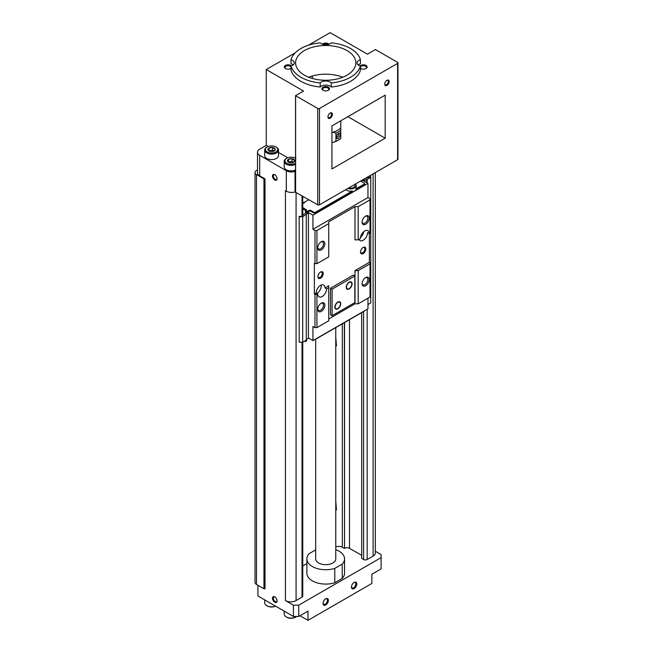 <?xml version="1.0" encoding="UTF-8"?>
<svg xmlns="http://www.w3.org/2000/svg" width="653" height="653" viewBox="0 0 653 653"><rect width="100%" height="100%" fill="white"/><g stroke="black" fill="none" stroke-linecap="round" stroke-linejoin="round"><path stroke-width="0.98" d="M320.182 82.915L320.182 87.012A35.14 20.292 180 0 1 291.018 70.173L291.018 66.075A35.14 20.292 180 0 0 320.182 82.915A6.277 3.624 180 0 1 325.716 80.996A6.277 3.624 180 0 1 331.259 82.915L331.259 87.012A35.14 20.292 180 0 0 360.423 70.173L360.423 66.075A35.14 20.292 180 0 1 331.259 82.915M360.423 66.075A6.277 3.624 180 0 1 357.093 62.884A6.277 3.624 180 0 1 360.423 59.684A35.14 20.292 180 0 0 331.259 42.845A6.277 3.624 180 0 1 325.716 44.763A6.277 3.624 180 0 1 320.182 42.845A35.14 20.292 180 0 0 291.018 59.684L291.018 63.782A6.277 3.624 180 0 1 293.246 64.933M360.423 59.684L360.423 63.782A6.277 3.624 180 0 0 358.195 64.933M291.018 59.684A6.277 3.624 180 0 1 294.34 62.884A6.277 3.624 180 0 1 291.018 66.075M347.021 50.583A30.12 17.394 180 0 1 355.844 62.884A30.12 17.394 180 0 1 325.716 80.27A30.12 17.394 180 0 1 295.597 62.884A30.12 17.394 180 0 1 314.191 46.812A30.12 17.394 180 0 1 347.021 50.583M335.764 546.961A5.02 2.898 180 0 1 342.319 547.23L342.319 323.815M335.764 500.884L336.45 509.862M335.764 336.924L336.45 345.894M340.784 120.797L340.784 138.46A18.202 10.505 180 0 1 338.589 139.995A18.202 10.505 180 0 1 335.936 141.26L335.936 133.057L331.936 132.037M340.784 130.265A18.202 10.505 180 0 1 335.936 133.057M338.589 138.452L340.613 134.502L340.058 133.122C336.989 133.767 335.944 135.579 336.924 138.558L338.589 138.452M340.784 127.825A16.945 9.779 180 0 1 333.479 132.037M338.589 139.995L337.699 140.509A16.945 9.779 180 0 1 333.479 142.281L335.936 141.26M331.936 142.281L333.479 142.281M293.687 159.259A3.64 2.098 180 0 1 293.687 162.23A3.64 2.098 180 0 1 288.536 162.23A3.64 2.098 180 0 1 287.589 161.291A3.64 2.098 180 0 1 289.287 158.924A3.64 2.098 180 0 1 293.687 159.259M293.67 162.238L294.609 160.214L292.046 158.736L288.544 159.275L287.606 161.299M274.162 147.986A3.64 2.098 180 0 1 274.162 150.957A3.64 2.098 180 0 1 269.012 150.957A3.64 2.098 180 0 1 268.073 150.019A3.64 2.098 180 0 1 269.762 147.651A3.64 2.098 180 0 1 274.162 147.986M274.146 150.965L275.084 148.941L272.521 147.464L269.02 148.011L268.089 150.027M308.698 77.225A30.12 17.394 180 0 1 342.743 77.225M274.782 596.883L274.782 596.883A3.265 1.886 60 0 1 277.084 600.882A3.265 1.886 60 0 1 274.782 602.213A3.265 1.886 60 0 1 272.472 598.213A3.265 1.886 60 0 1 274.782 596.883L275.215 597.136M274.782 174.678L274.782 174.678A3.265 1.886 60 0 1 277.084 178.677A3.265 1.886 60 0 1 274.782 180.008A3.265 1.886 60 0 1 272.472 176.016A3.265 1.886 60 0 1 274.782 174.678M295.18 52.844L266.261 69.544L266.261 145.374L259.69 149.162A7.534 4.351 0 0 0 257.486 152.239A7.534 4.351 0 0 0 259.69 155.316L286.316 170.686A7.534 4.351 0 0 0 293.132 171.87L295.54 170.482L295.058 171.184M265.02 178.881L263.951 178.881L256.498 174.58A5.02 2.898 180 0 1 255.029 172.531L255.029 582.435A5.02 2.898 180 0 0 256.498 584.484L263.951 588.786L265.02 588.786L265.02 178.881L259.69 175.812A7.534 4.351 180 0 1 257.486 172.735L257.486 152.239M375.32 551.222L381.099 554.56L381.099 568.91L371.867 574.24L371.867 583.456L307.971 620.35L307.971 611.126L298.739 616.456L293.417 616.456L257.919 595.96L257.919 585.3M293.417 616.456L293.417 605.184L285.426 600.572L285.426 190.668L286.316 191.182A7.534 4.351 180 0 0 295.034 191.99L317.733 204.805A1.257 0.726 180 0 0 319.505 204.805L397.604 159.724A1.257 0.726 180 0 0 397.971 159.21L397.971 62.884A1.257 0.726 180 0 1 397.604 63.39L397.604 159.724M308.338 45.245L330.157 32.65L367.435 54.166L375.426 49.555L397.604 62.37A1.257 0.726 180 0 1 397.971 62.884M266.261 69.544L303.531 91.061L295.54 95.673L295.54 170.482M295.54 95.673L317.733 108.48L317.733 204.805M295.034 191.99L295.034 171.2L293.132 171.87M298.739 616.456L298.739 605.184L293.417 605.184M328.386 600.368A3.763 2.171 -60 0 1 325.716 604.98A3.763 2.171 -60 0 1 323.055 603.445A3.763 2.171 -60 0 1 325.716 598.834A3.763 2.171 -60 0 1 328.386 600.368M356.783 583.97A3.763 2.171 -60 0 1 354.122 588.582A3.763 2.171 -60 0 1 351.453 587.047A3.763 2.171 -60 0 1 354.122 582.435A3.763 2.171 -60 0 1 356.783 583.97M381.099 557.638L298.739 605.184M307.971 620.35L299.98 615.738M255.029 172.531A5.02 2.898 180 0 1 256.498 170.482L257.486 169.911M263.951 588.786L263.951 178.881M375.32 172.588L375.32 553.026A7.534 4.351 180 0 1 373.108 556.095L367.166 559.531A2.514 1.453 180 0 1 363.615 559.531L361.713 558.437L361.713 312.616M361.713 558.437L361.664 312.648M361.664 555.328L349.502 548.308L349.502 319.668M344.36 322.639L344.531 548.308A3.518 2.032 180 0 1 349.502 548.308M344.36 548.414L342.319 547.23M306.894 563.588L302.763 565.971M302.763 342.164L302.763 596.116A2.514 1.453 180 0 1 302.029 597.136L296.078 600.572A7.534 4.351 180 0 1 285.426 600.572M317.733 108.48A1.257 0.726 180 0 0 319.505 108.48L397.604 63.39M332.377 114.373A3.134 1.812 -60 0 1 330.157 118.217A3.134 1.812 -60 0 1 327.937 116.936A3.134 1.812 -60 0 1 330.157 113.091A3.134 1.812 -60 0 1 332.377 114.373M389.172 81.584A3.134 1.812 -60 0 1 386.951 85.429A3.134 1.812 -60 0 1 384.739 84.147A3.134 1.812 -60 0 1 386.951 80.303A3.134 1.812 -60 0 1 389.172 81.584M331.936 125.898L331.936 168.939L385.18 138.199L385.18 95.158L331.936 125.898M308.861 199.687L302.763 203.205M335.764 549.671A18.823 10.872 180 0 1 344.547 558.862L344.547 573.212A18.823 10.872 180 0 1 342.229 578.436L334.769 582.745A18.823 10.872 180 0 1 306.894 573.212L306.894 558.862A18.823 10.872 180 0 1 309.212 553.638L315.677 549.908M344.547 558.862A18.823 10.872 180 0 1 342.229 564.094L342.229 578.436M342.229 564.094L334.769 568.396L334.769 582.745M334.769 568.396A18.823 10.872 180 0 1 306.894 558.862M335.764 327.602L335.764 558.862A10.04 5.795 180 0 1 325.716 564.665A10.04 5.795 180 0 1 315.677 558.862L315.677 339.193M275.501 606.106A6.905 3.983 180 0 1 266.702 605.641A6.905 3.983 180 0 1 264.685 602.825L264.685 599.862M275.566 606.147A6.146 3.551 180 0 1 267.232 605.951L266.702 605.641M296.674 616.456A6.905 3.983 180 0 1 295.989 616.914A6.905 3.983 180 0 1 286.226 616.914A6.905 3.983 180 0 1 284.21 614.098L284.21 611.135M295.989 616.914L295.458 617.224A6.146 3.551 180 0 1 286.757 617.224L286.226 616.914M266.261 145.374L268.212 146.501M278.488 152.435L287.736 157.773M295.54 169.951A6.905 3.983 180 0 1 288.185 170.506A6.905 3.983 180 0 1 284.21 166.89L284.21 161.356A6.905 3.983 180 0 1 286.226 158.54L286.757 158.23A6.146 3.551 180 0 1 295.458 158.23L295.458 158.23A6.146 3.551 180 0 1 295.54 158.279L295.989 158.54M276.464 147.268L275.933 146.958L276.464 147.268A6.905 3.983 180 0 1 278.488 150.084L278.488 155.618A6.905 3.983 180 0 1 271.583 159.61A6.905 3.983 180 0 1 264.685 155.618L264.685 150.084A6.905 3.983 180 0 1 266.702 147.268L267.232 146.958A6.146 3.551 180 0 1 275.933 146.958L275.933 146.958A6.146 3.551 180 0 1 275.933 151.986A6.146 3.551 180 0 1 267.24 151.986A6.146 3.551 180 0 1 267.232 146.958M347.91 116.683L385.18 138.199M278.488 150.084A6.905 3.983 180 0 1 271.583 154.075A6.905 3.983 180 0 1 264.685 150.084M295.54 163.209A6.146 3.551 180 0 1 286.806 163.283A6.146 3.551 180 0 1 286.757 158.23M295.54 164.417A6.905 3.983 180 0 1 288.185 164.972A6.905 3.983 180 0 1 284.21 161.356M272.521 150.117L274.064 151.006A3.134 1.812 180 0 0 273.803 150.859A3.134 1.812 180 0 0 270.775 150.386L272.521 150.117L272.521 147.464M268.93 150.859L270.775 150.386A3.134 1.812 180 0 0 269.126 151.006M269.02 150.655L269.02 148.011M275.084 150.051L275.084 148.941M288.455 162.132L292.046 161.389L293.589 162.279M288.65 162.279A3.134 1.812 180 0 1 290.299 161.658A3.134 1.812 180 0 1 293.328 162.132A3.134 1.812 180 0 1 293.572 162.287M288.544 161.928L288.544 159.275M292.046 161.389L292.046 158.736M294.609 161.324L294.609 160.214M338.997 133.139A3.134 1.812 -60 0 1 339.029 133.587A3.134 1.812 -60 0 1 336.262 137.669M277.076 178.408A2.653 1.535 60 0 1 276.537 179.395A2.653 1.535 60 0 1 273.885 177.861A2.653 1.535 60 0 1 273.885 174.8A2.653 1.535 60 0 1 275.011 174.824M277.076 600.613A2.653 1.535 60 0 1 276.537 601.593A2.653 1.535 60 0 1 273.885 600.066A2.653 1.535 60 0 1 273.885 597.005A2.653 1.535 60 0 1 275.011 597.03M353.869 582.59A3.085 1.779 -60 0 1 355.183 582.558A3.085 1.779 -60 0 1 355.82 583.97A3.085 1.779 -60 0 1 354.473 587.08A3.085 1.779 -60 0 1 352.098 587.904A3.085 1.779 -60 0 1 351.469 586.745M325.472 598.989A3.085 1.779 -60 0 1 326.786 598.956A3.085 1.779 -60 0 1 327.422 600.368A3.085 1.779 -60 0 1 326.076 603.47A3.085 1.779 -60 0 1 323.7 604.303A3.085 1.779 -60 0 1 323.072 603.143M386.731 80.45A2.53 1.461 -60 0 1 387.784 80.425A2.53 1.461 -60 0 1 388.306 81.584A2.53 1.461 -60 0 1 387.205 84.123A2.53 1.461 -60 0 1 385.262 84.8A2.53 1.461 -60 0 1 384.748 83.878M329.928 113.238A2.53 1.461 -60 0 1 330.989 113.214A2.53 1.461 -60 0 1 331.512 114.373A2.53 1.461 -60 0 1 330.41 116.92A2.53 1.461 -60 0 1 328.459 117.597A2.53 1.461 -60 0 1 327.953 116.667M291.018 68.328A3.763 2.171 180 0 1 290.732 68.516A3.763 2.171 180 0 1 285.402 68.516A3.763 2.171 180 0 1 285.402 65.439A3.763 2.171 180 0 1 290.732 65.439A3.763 2.171 180 0 1 291.385 65.953M322.402 44.216A3.763 2.171 180 0 1 328.386 43.702A3.763 2.171 180 0 1 329.039 44.216M328.386 87.184A3.763 2.171 180 0 1 328.386 90.253A3.763 2.171 180 0 1 323.055 90.253A3.763 2.171 180 0 1 323.055 87.184A3.763 2.171 180 0 1 328.386 87.184M320.182 87.012A6.277 3.624 180 0 1 325.716 85.094A6.277 3.624 180 0 1 331.259 87.012M360.048 65.953A3.763 2.171 180 0 1 366.031 65.439A3.763 2.171 180 0 1 366.031 68.516A3.763 2.171 180 0 1 360.709 68.516A3.763 2.171 180 0 1 360.423 68.328M360.423 67.006A3.085 1.779 180 0 1 365.558 66.271A3.085 1.779 180 0 1 366.455 67.537A3.085 1.779 180 0 1 365.77 68.655M360.97 68.655A3.085 1.779 180 0 1 360.423 68.059M327.904 44.535L327.904 44.535A3.085 1.779 180 0 0 323.537 44.535M285.671 68.655A3.085 1.779 180 0 1 284.986 67.537A3.085 1.779 180 0 1 286.887 65.888A3.085 1.779 180 0 1 290.25 66.271A3.085 1.779 180 0 1 291.018 67.006M291.018 68.059A3.085 1.779 180 0 1 290.471 68.655M323.325 90.392A3.085 1.779 180 0 1 322.631 89.273A3.085 1.779 180 0 1 324.541 87.624A3.085 1.779 180 0 1 327.904 88.008A3.085 1.779 180 0 1 328.81 89.273A3.085 1.779 180 0 1 328.116 90.392M312.942 229.301L367.966 197.532L370.006 198.716L370.006 233.039L369.206 233.505A6.277 3.624 -60 0 0 367.908 230.631A6.277 3.624 -60 0 0 363.068 232.313A6.277 3.624 -60 0 0 360.334 238.631L358.203 239.855L355.003 239.855L355.003 206.65L328.737 221.824L328.737 223.669L316.934 230.476L314.983 230.476L312.942 229.301L312.942 215.155L307.612 212.086L309.032 211.262A1.257 0.726 180 0 1 310.812 211.262L313.807 213A1.257 0.726 180 0 0 315.587 213L352.236 191.835L352.236 191.019L315.587 212.176A1.257 0.726 180 0 1 313.807 212.176L310.812 210.446L310.812 211.262M369.206 233.505L367.606 232.582A6.277 3.624 -60 0 1 364.872 238.892A6.277 3.624 -60 0 1 360.032 240.573A6.277 3.624 -60 0 1 359.028 239.373M326.606 288.838A6.277 3.624 -60 0 1 323.872 295.156A6.277 3.624 -60 0 1 319.031 296.837A6.277 3.624 -60 0 1 317.733 293.964L316.134 293.042A6.277 3.624 -60 0 1 318.876 286.724A6.277 3.624 -60 0 1 323.708 285.043A6.277 3.624 -60 0 1 325.006 287.916L328.737 285.769L328.737 287.614L326.606 288.838L325.006 287.916M317.733 293.964L314.983 294.421L314.362 294.062L316.134 293.042M360.864 180.93A1.257 0.726 180 0 0 361.215 181.346L364.219 183.077A1.257 0.726 180 0 1 364.586 183.583A1.257 0.726 180 0 1 364.219 184.097L355.967 188.864L355.967 189.68A5.648 3.257 180 0 1 352.236 191.835M364.586 183.583L364.586 184.407A1.257 0.726 180 0 1 364.219 184.921L355.967 189.68M334.858 307.114A4.138 2.392 120 0 0 335.715 309.008A4.138 2.392 120 0 0 339.862 306.616A4.138 2.392 120 0 0 339.862 301.833A4.138 2.392 120 0 0 336.67 302.943A4.138 2.392 120 0 0 334.858 307.114M354.832 302.592L354.832 276.031L332.108 289.148L332.108 315.709L354.832 302.592M346.221 287.271A4.138 2.392 120 0 0 347.078 289.165A4.138 2.392 120 0 0 351.224 286.773A4.138 2.392 120 0 0 351.224 281.998A4.138 2.392 120 0 0 348.025 283.1A4.138 2.392 120 0 0 346.221 287.271M328.737 223.669L328.737 256.866L316.934 263.681L314.362 263.322L314.362 294.062M355.003 303.8L355.003 270.603L369.386 262.302L370.006 262.661L370.006 296.984L358.203 303.8L355.003 303.8L328.737 318.966M369.386 262.302L369.386 233.399M323.235 273.574A3.763 2.171 -60 0 1 320.574 278.186A3.763 2.171 -60 0 1 317.913 276.643A3.763 2.171 -60 0 1 320.574 272.032A3.763 2.171 -60 0 1 323.235 273.574M365.835 248.981A3.763 2.171 -60 0 1 363.174 253.584A3.763 2.171 -60 0 1 360.505 252.05A3.763 2.171 -60 0 1 363.174 247.438A3.763 2.171 -60 0 1 365.835 248.981M354.832 276.031L353.232 275.109L330.516 288.226L330.516 314.787L332.108 315.709M316.934 263.681L316.934 230.476M314.983 263.681L314.983 230.476M370.006 199.842L358.203 206.65L355.003 206.65M358.203 239.855L358.203 206.65M369.206 218.135A5.02 2.898 -60 0 1 365.656 224.281A5.02 2.898 -60 0 1 362.105 222.232A5.02 2.898 -60 0 1 365.656 216.086A5.02 2.898 -60 0 1 369.206 218.135M324.835 243.749A5.02 2.898 -60 0 1 321.284 249.895A5.02 2.898 -60 0 1 317.733 247.846A5.02 2.898 -60 0 1 321.284 241.7A5.02 2.898 -60 0 1 324.835 243.749M367.966 298.168L367.966 308.82L312.942 340.588L312.942 326.451L314.983 327.626L314.983 294.421M364.766 178.677L367.345 177.6L369.476 177.6L370.022 177.281L370.022 175.641M364.766 179.085L362.905 180.163L363.974 180.775L370.749 177.477L370.357 175.453M361.068 181.24A1.257 0.726 180 0 1 361.215 181.134L362.635 180.318L367.966 183.395L312.942 215.155M307.351 212.241L308.412 212.854L302.698 216.772L299.188 216.772L299.188 216.347L302.363 216.347L302.91 216.029L302.91 214.804L307.351 212.241M364.57 310.787A1.257 0.726 180 0 1 364.219 311.171L315.587 339.25A1.257 0.726 180 0 1 314.917 339.446M370.749 177.477L370.749 302.91L367.966 304.518M312.942 340.588L308.412 337.976M308.412 212.854L308.412 338.287L306.281 339.511M306.281 214.698L306.281 340.131L302.698 342.196L299.188 342.196L299.188 216.772M302.698 342.196L302.698 216.772M310.812 210.446A1.257 0.726 180 0 0 309.032 210.446L305.49 212.494L305.465 210.437L302.763 208.87M306.535 339.372L306.535 340.988L305.465 341.601L304.6 341.103M305.465 341.601L305.465 340.597M305.49 212.494L305.49 213.311M367.166 182.93L367.166 179.551M366.635 182.62L366.635 179.24M367.966 197.532L367.966 183.395M305.326 201.72A5.648 3.257 180 0 1 302.763 203.532M352.236 191.019A5.648 3.257 180 0 1 345.788 189.639M355.485 184.04A5.648 3.257 180 0 1 356.22 185.648L356.22 187.901A5.648 3.257 180 0 1 355.967 188.864M302.763 207.646L306.535 209.817L306.535 211.866L305.465 212.486M306.535 209.817L305.465 210.437M328.737 287.614L328.737 320.811L316.934 327.626L316.934 294.421M316.934 327.626L314.983 327.626M369.206 279.615A5.02 2.898 -60 0 1 365.656 285.769A5.02 2.898 -60 0 1 362.105 283.712A5.02 2.898 -60 0 1 365.656 277.566A5.02 2.898 -60 0 1 369.206 279.615M370.006 263.788L358.203 270.603L355.003 270.603M358.203 303.8L358.203 270.603M324.835 305.237A5.02 2.898 -60 0 1 321.284 311.383A5.02 2.898 -60 0 1 317.733 309.334A5.02 2.898 -60 0 1 321.284 303.188A5.02 2.898 -60 0 1 324.835 305.237M332.108 289.148L330.516 288.226M304.641 202.12A4.767 2.751 180 0 1 304.094 202.92M365.305 277.794A4.065 2.351 -60 0 1 367.019 277.754A4.065 2.351 -60 0 1 367.859 279.615A4.065 2.351 -60 0 1 366.088 283.712A4.065 2.351 -60 0 1 362.946 284.806A4.065 2.351 -60 0 1 362.121 283.296M320.925 303.408A4.065 2.351 -60 0 1 322.647 303.376A4.065 2.351 -60 0 1 323.488 305.237A4.065 2.351 -60 0 1 321.709 309.334A4.065 2.351 -60 0 1 318.574 310.42A4.065 2.351 -60 0 1 317.75 308.918M320.925 241.928A4.065 2.351 -60 0 1 322.647 241.888A4.065 2.351 -60 0 1 323.488 243.749A4.065 2.351 -60 0 1 321.709 247.846A4.065 2.351 -60 0 1 318.574 248.932A4.065 2.351 -60 0 1 317.75 247.43M365.305 216.306A4.065 2.351 -60 0 1 367.019 216.265A4.065 2.351 -60 0 1 367.859 218.135A4.065 2.351 -60 0 1 366.088 222.224A4.065 2.351 -60 0 1 362.946 223.318A4.065 2.351 -60 0 1 362.121 221.808M362.921 247.601A3.085 1.779 -60 0 1 364.235 247.56A3.085 1.779 -60 0 1 364.872 248.981A3.085 1.779 -60 0 1 363.525 252.082A3.085 1.779 -60 0 1 361.15 252.907A3.085 1.779 -60 0 1 360.521 251.756M320.321 272.195A3.085 1.779 -60 0 1 321.635 272.154A3.085 1.779 -60 0 1 322.272 273.574A3.085 1.779 -60 0 1 320.925 276.676A3.085 1.779 -60 0 1 318.55 277.501A3.085 1.779 -60 0 1 317.921 276.35M335.511 308.861A4.138 2.392 120 0 0 336.63 308.861M340.189 302.698A4.138 2.392 120 0 0 339.625 301.727M334.948 307.889A3.763 2.171 120 0 0 335.462 308.428A3.763 2.171 120 0 0 335.699 308.534M339.438 302.053A3.763 2.171 120 0 0 339.225 301.906A3.763 2.171 120 0 0 338.507 301.727M335.128 306.959A3.763 2.171 120 0 0 335.903 308.681A3.763 2.171 120 0 0 339.674 306.51A3.763 2.171 120 0 0 339.674 302.159A3.763 2.171 120 0 0 336.768 303.172A3.763 2.171 120 0 0 335.128 306.959M346.865 289.018A4.138 2.392 120 0 0 347.984 289.018M351.543 282.855A4.138 2.392 120 0 0 350.988 281.884M346.31 288.046A3.763 2.171 120 0 0 346.825 288.585A3.763 2.171 120 0 0 347.061 288.691M350.8 282.218A3.763 2.171 120 0 0 350.588 282.063A3.763 2.171 120 0 0 349.869 281.892M346.49 287.116A3.763 2.171 120 0 0 347.265 288.838A3.763 2.171 120 0 0 351.028 286.667A3.763 2.171 120 0 0 351.028 282.316A3.763 2.171 120 0 0 348.131 283.329A3.763 2.171 120 0 0 346.49 287.116M354.963 184.342L354.963 185.648A4.391 2.539 180 0 1 348.718 187.95M356.22 185.648A5.648 3.257 180 0 1 347.788 188.48M321.235 285.034A6.277 3.624 -60 0 1 321.284 285.769A6.277 3.624 -60 0 1 316.844 293.45M363.77 231.652A6.277 3.624 -60 0 1 360.448 237.406M259.69 155.316L259.69 175.812M286.316 170.686L286.316 191.182M295.613 95.713L295.613 192.039M256.498 584.484L256.498 174.58M373.108 556.095L373.108 173.861M367.166 559.531L367.166 309.285M367.166 177.706L367.166 177.298M363.615 559.531L363.615 311.522M344.531 548.308L344.531 322.533M302.029 597.136L302.029 342.196M302.029 216.347L302.029 195.737M296.078 600.572L296.078 192.309M319.505 108.48L319.505 204.805M312.412 75.977L312.412 78.482M315.587 212.176L315.587 213M364.219 184.097L364.219 184.921M361.215 180.726L361.215 181.134M309.032 210.446L309.032 211.262M313.807 212.176L313.807 213M302.763 216.119L302.763 196.161M335.462 308.428L335.903 308.681M339.225 301.906L339.674 302.159M346.825 288.585L347.265 288.838M350.588 282.063L351.028 282.316"/></g></svg>
